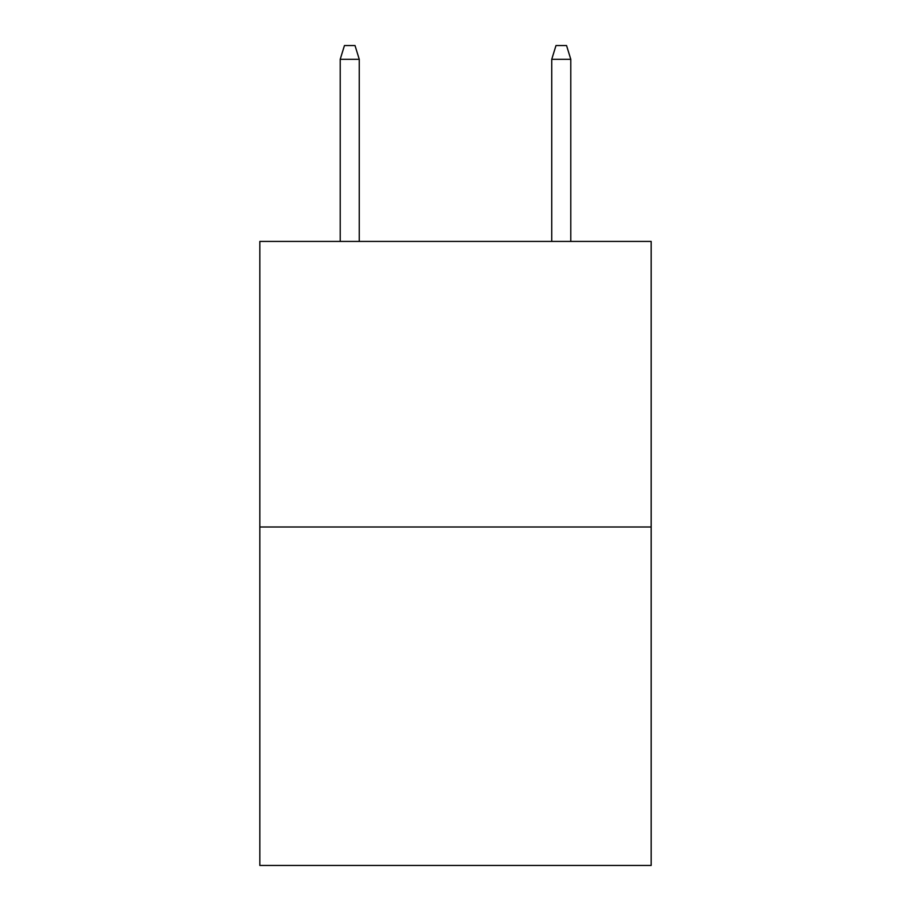 <?xml version="1.0" encoding="UTF-8"?>
<svg xmlns="http://www.w3.org/2000/svg" width="911" height="911" viewBox="0 0 911 911"><rect width="100%" height="100%" fill="white"/><g stroke="black" fill="none" stroke-linecap="round" stroke-linejoin="round"><path stroke-width="1.37" d="M651.171 527.002L651.171 241.426L259.829 241.426L259.829 865.45L651.171 865.45L651.171 527.002L259.829 527.002M359.253 241.426L359.253 59.295L340.213 59.295L340.213 241.426M340.213 59.295L344.449 45.55L355.017 45.55L359.253 59.295M551.747 59.295L555.983 45.55L566.551 45.55L570.787 59.295L551.747 59.295L551.747 241.426M570.787 59.295L570.787 241.426"/></g></svg>

